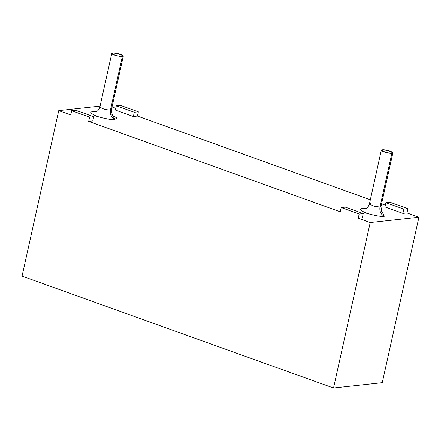 <?xml version="1.0" encoding="UTF-8"?>
<svg xmlns="http://www.w3.org/2000/svg" width="441" height="441" viewBox="0 0 441 441"><rect width="100%" height="100%" fill="white"/><g stroke="black" fill="none" stroke-linecap="round" stroke-linejoin="round"><path stroke-width="0.66" d="M333.528 388.019L22.05 276.121L58.736 110.647L70.714 114.952L58.736 110.647L100.079 106.127L58.736 110.647L22.05 276.121L333.528 388.019L382.264 382.689L333.528 388.019L370.214 222.551L418.95 217.22L406.971 212.915L402.909 213.361L384.938 206.901L402.909 213.361L406.971 212.915L418.95 217.22L370.214 222.551L333.528 388.019M362.293 217.799L358.23 218.245L370.214 222.551L358.23 218.245L359.172 214.001L341.202 207.546L340.265 211.79L88.685 121.407L340.265 211.79L341.202 207.546L345.264 207.099L363.235 213.56L359.172 214.001L358.23 218.245L362.293 217.799L363.235 213.56L362.293 217.799M385.329 205.142L381.581 203.792L385.329 205.142M370.341 199.756L137.421 116.077L133.358 116.523L115.388 110.068L133.358 116.523L137.421 116.077L370.341 199.756M115.779 108.304L112.031 106.959L115.779 108.304M92.748 120.966L88.685 121.407L89.622 117.168L71.657 110.713L70.714 114.952L71.657 110.713L75.714 110.267L93.685 116.722L89.622 117.168L88.685 121.407L92.748 120.966L93.685 116.722L92.748 120.966M362.833 208.477C358.765 208.637 359.922 210.192 366.306 213.152C375.523 215.798 381.553 216.823 384.398 216.228L382.143 212.011L384.398 216.228C381.553 216.823 375.523 215.798 366.306 213.152C359.922 210.192 358.765 208.637 362.833 208.477L366.03 208.439M110.559 114.434L117.058 118.045L114.847 119.39C112.008 119.985 105.978 118.965 96.755 116.314C90.372 113.359 89.214 111.799 93.288 111.645L96.485 111.606L93.288 111.645C89.214 111.799 90.372 113.359 96.755 116.314C105.978 118.965 112.008 119.985 114.847 119.39L112.593 115.178M382.264 382.689L418.95 217.22L382.264 382.689M120.393 105.382L138.364 111.838L137.421 116.077L138.364 111.838L134.301 112.279L133.358 116.523L134.301 112.279L116.33 105.823L115.388 110.068L116.33 105.823L120.393 105.382L116.33 105.823L134.301 112.279L138.364 111.838L120.393 105.382M389.943 202.215L407.908 208.67L406.971 212.915L407.908 208.67L403.851 209.117L402.909 213.361L403.851 209.117L385.881 202.662L384.938 206.901L385.881 202.662L389.943 202.215L385.881 202.662L403.851 209.117L407.908 208.67L389.943 202.215M122.344 56.426L116.611 55.748L111.766 53.422L112.758 52.981L118.486 53.659L123.331 55.985L122.344 56.426L110.426 110.167L111.419 109.726L110.426 110.167L122.344 56.426C124.153 56.354 123.634 55.66 120.801 54.348C116.7 53.168 114.021 52.716 112.758 52.981C110.95 53.052 111.463 53.741 114.302 55.059C118.397 56.233 121.077 56.691 122.344 56.426M111.766 53.422L99.853 107.163L104.699 109.489L110.426 110.167L104.699 109.489L99.853 107.163L100.846 106.722M391.889 153.259L386.162 152.58L381.316 150.254L382.308 149.813L388.036 150.491L392.881 152.818L391.889 153.259L379.977 207L380.969 206.564L379.977 207L391.889 153.259C393.697 153.187 393.185 152.498 390.346 151.18C386.25 150.006 383.571 149.549 382.308 149.813C380.5 149.885 381.013 150.579 383.852 151.891C387.948 153.071 390.627 153.523 391.889 153.259M381.316 150.254L369.398 203.996L374.244 206.327L379.977 207L374.244 206.327L369.398 203.996L370.39 203.56M89.622 117.168L93.685 116.722L75.714 110.267L71.657 110.713L89.622 117.168M359.172 214.001L363.235 213.56L345.264 207.099L341.202 207.546L359.172 214.001M114.847 119.39C111.336 117.642 109.864 114.566 110.426 110.167C109.864 114.566 111.336 117.642 114.847 119.39M384.398 216.228C380.886 214.475 379.409 211.404 379.977 207C379.409 211.404 380.886 214.475 384.398 216.228M123.331 55.985L111.419 109.726L112.135 114.511L113.287 115.873M392.881 152.818L380.969 206.564L381.685 211.344L382.838 212.711M99.853 107.163C98.696 111.022 95.978 111.904 95.995 111.816L95.559 111.948M369.398 203.996C368.246 207.86 365.528 208.736 365.545 208.654L365.109 208.78"/></g></svg>

